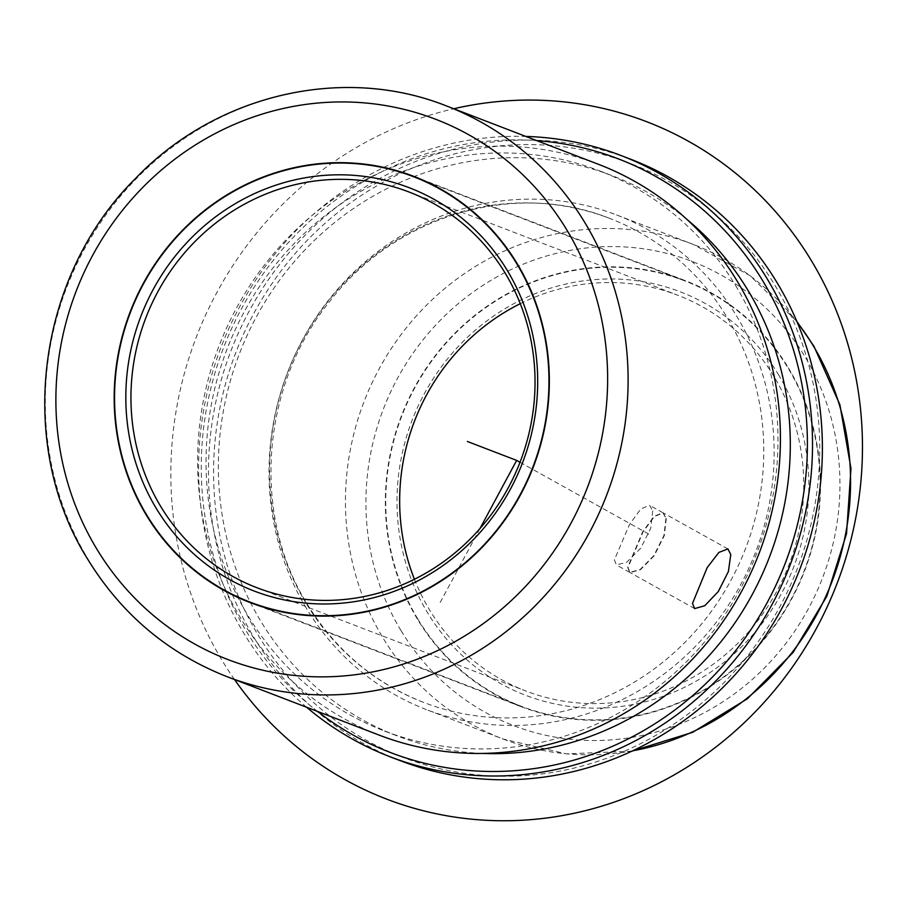 <?xml version="1.0" encoding="UTF-8"?>
<svg xmlns="http://www.w3.org/2000/svg" width="907" height="907" viewBox="0 0 907 907"><rect width="100%" height="100%" fill="white"/><g stroke="black" fill="none" stroke-linecap="round" stroke-linejoin="round"><path stroke-width="0.68" stroke-dasharray="4.54 3.4" d="M666.294 518.555L664.264 535.708L654.208 555.753L640.342 569.8L630.036 572.555L628.007 567.465L643.052 531.921L654.446 516.491L663.289 512.92L666.294 518.555M788.353 367.8A228.281 215.968 111 0 1 768.966 633.585A228.281 215.968 111 0 1 521.094 706.655A228.281 215.968 111 0 1 417.526 619.3A228.281 215.968 111 0 1 436.913 353.515A228.281 215.968 111 0 1 684.785 280.444A228.281 215.968 111 0 1 788.353 367.8M306.373 608.257A264.969 250.683 111 0 1 328.878 299.752A264.969 250.683 111 0 1 616.59 214.948A264.969 250.683 111 0 1 736.801 316.35A264.969 250.683 111 0 1 714.297 624.844A264.969 250.683 111 0 1 426.585 709.659A264.969 250.683 111 0 1 306.373 608.257M306.078 603.223A259.266 245.287 111 0 1 328.096 301.362A259.266 245.287 111 0 1 609.606 218.383A259.266 245.287 111 0 1 727.233 317.597A259.266 245.287 111 0 1 705.215 619.458A259.266 245.287 111 0 1 423.705 702.437A259.266 245.287 111 0 1 306.078 603.223M774.918 285.263A317.96 300.818 111 0 1 675.273 723.196A317.96 300.818 111 0 1 258.393 635.558A317.96 300.818 111 0 1 358.038 197.613A317.96 300.818 111 0 1 774.918 285.263M399.964 760.565A322.042 304.673 111 0 1 253.858 637.326A322.042 304.673 111 0 1 281.204 262.384A322.042 304.673 111 0 1 630.887 159.303M306.589 707.233A322.042 304.673 111 0 1 243.994 633.539A322.042 304.673 111 0 1 242.759 301.135A322.042 304.673 111 0 1 525.822 136.424M317.575 711.451A317.96 300.818 111 0 1 246.069 630.818A317.96 300.818 111 0 1 248.144 296.952A317.96 300.818 111 0 1 536.808 140.642M482.207 753.422A300.024 283.846 111 0 1 396.756 735.747A300.024 283.846 111 0 1 260.638 620.944A300.024 283.846 111 0 1 286.124 271.624A300.024 283.846 111 0 1 611.896 175.595A300.024 283.846 111 0 1 687.211 219.664M735.69 285.671A300.024 283.846 111 0 1 710.215 634.991A300.024 283.846 111 0 1 384.432 731.019A300.024 283.846 111 0 1 248.314 616.204A300.024 283.846 111 0 1 273.801 266.885A300.024 283.846 111 0 1 599.572 170.867A300.024 283.846 111 0 1 735.69 285.671M598.631 164.382A305.727 289.254 -69 0 0 266.658 262.236A305.727 289.254 -69 0 0 240.684 618.2A305.727 289.254 -69 0 0 379.398 735.203M665.953 518.362L663.924 535.527L653.868 555.56L640.002 569.619L629.696 572.374L627.667 567.272L642.712 531.729L654.106 516.298L662.949 512.727L665.953 518.362M652.677 510.958L650.75 528.18L640.705 548.225L626.748 562.227L616.386 564.948L614.39 559.88L629.549 524.393L640.841 508.906L649.639 505.301L652.677 510.958M520.278 303.675A211.977 200.549 111 0 1 677.71 295.194A211.977 200.549 111 0 1 773.875 376.314A211.977 200.549 111 0 1 755.871 623.109A211.977 200.549 111 0 1 525.709 690.953A211.977 200.549 111 0 1 429.533 609.844A211.977 200.549 111 0 1 414.42 579.267M778.421 374.534A216.047 204.404 111 0 1 710.714 672.11A216.047 204.404 111 0 1 427.458 612.554A216.047 204.404 111 0 1 495.165 314.99A216.047 204.404 111 0 1 778.421 374.534M417.855 619.073A227.872 215.583 111 0 1 437.208 353.764A227.872 215.583 111 0 1 684.638 280.83A227.872 215.583 111 0 1 788.024 368.027A227.872 215.583 111 0 1 768.671 633.335A227.872 215.583 111 0 1 521.242 706.27A227.872 215.583 111 0 1 417.855 619.073M479.95 528.588L439.43 603.847M520.006 462.275L651.532 535.618M234.528 679.558A362.8 343.243 111 0 1 453.761 108.749M400.973 630.524A248.665 235.253 111 0 1 478.896 288.029A248.665 235.253 111 0 1 804.906 356.576A248.665 235.253 111 0 1 726.983 699.07A248.665 235.253 111 0 1 400.973 630.524M632.621 750.826A264.969 250.683 111 0 1 503.011 739.001A264.969 250.683 111 0 1 382.799 637.61A264.969 250.683 111 0 1 405.304 329.105A264.969 250.683 111 0 1 693.016 244.3A264.969 250.683 111 0 1 797.219 322.28M227.079 676.69A305.727 289.254 111 0 1 88.364 559.698A305.727 289.254 111 0 1 114.327 203.735A305.727 289.254 111 0 1 446.312 105.881M694.649 608.586L630.036 572.555M249.913 602.497L521.094 706.655M413.603 176.298L684.785 280.444M616.59 214.948L693.016 244.3L750.021 275.683L796.868 321.452M631.805 751.211L566.365 753.864L503.011 739.001L426.585 709.659M609.606 218.383C514.371 180.04 395.044 215.322 328.822 302.519C260.683 387.21 251.738 515.369 307.224 604.107C335.635 650.296 374.455 683.073 423.705 702.437M384.432 731.019L396.756 735.747M599.572 170.867L611.896 175.595M727.902 548.939L663.289 512.92M629.696 572.374L616.386 564.948M662.949 512.727L649.639 505.301M256.987 587.747L525.709 690.953M425.508 181.298L684.638 280.83M408.989 191.989L677.71 295.194M262.1 606.738L521.242 706.27"/><path stroke-width="1.36" d="M730.77 554.506L728.412 571.489L718.321 591.5L704.762 605.729L694.649 608.586L692.495 603.427L707.154 567.669L718.866 552.408L727.902 548.939L730.77 554.506M517.171 263.654A228.281 215.968 111 0 1 497.784 529.439A228.281 215.968 111 0 1 249.913 602.497A228.281 215.968 111 0 1 146.344 515.142A228.281 215.968 111 0 1 165.732 249.357A228.281 215.968 111 0 1 413.603 176.298A228.281 215.968 111 0 1 517.171 263.654M525.822 136.424A322.042 304.673 111 0 1 621.023 155.516L630.887 159.303A322.042 304.673 111 0 1 776.993 282.542A322.042 304.673 111 0 1 749.636 657.496A322.042 304.673 111 0 1 399.964 760.565L390.101 756.778A322.042 304.673 111 0 1 306.589 707.233M621.023 155.516A322.042 304.673 111 0 1 767.129 278.755A322.042 304.673 111 0 1 739.783 653.709A322.042 304.673 111 0 1 390.101 756.778M536.808 140.642A317.96 300.818 111 0 1 762.583 280.535A317.96 300.818 111 0 1 706.179 683.288A317.96 300.818 111 0 1 317.575 711.451M687.211 219.664A300.024 283.846 111 0 1 748.014 290.41A300.024 283.846 111 0 1 748.32 601.579A300.024 283.846 111 0 1 482.207 753.422M379.398 735.203A305.727 289.254 -69 0 0 711.371 637.349A305.727 289.254 -69 0 0 737.334 281.385A305.727 289.254 -69 0 0 598.631 164.382L446.312 105.881A305.727 289.254 111 0 1 585.015 222.884A305.727 289.254 111 0 1 559.052 578.836A305.727 289.254 111 0 1 227.079 676.69L379.398 735.203M505.165 273.109A211.977 200.549 111 0 1 487.161 519.904A211.977 200.549 111 0 1 256.987 587.747A211.977 200.549 111 0 1 160.822 506.628A211.977 200.549 111 0 1 178.826 259.833A211.977 200.549 111 0 1 408.989 191.989A211.977 200.549 111 0 1 505.165 273.109M414.42 579.267A211.977 200.549 111 0 1 520.278 303.675M146.673 514.915A227.872 215.583 111 0 1 166.026 249.606A227.872 215.583 111 0 1 413.456 176.672A227.872 215.583 111 0 1 516.843 263.869A227.872 215.583 111 0 1 497.49 529.189A227.872 215.583 111 0 1 250.06 602.112A227.872 215.583 111 0 1 146.673 514.915M507.24 270.388A216.047 204.404 111 0 1 439.532 567.963A216.047 204.404 111 0 1 156.276 508.408A216.047 204.404 111 0 1 223.984 210.832A216.047 204.404 111 0 1 507.24 270.388M520.006 462.275L516.65 460.405L479.95 528.588M516.65 460.405L467.354 441.471M453.761 108.749A362.8 343.243 111 0 1 688.492 141.277A362.8 343.243 111 0 1 816.754 627.746A362.8 343.243 111 0 1 344.819 779.544A362.8 343.243 111 0 1 234.528 679.558M797.219 322.28A264.969 250.683 111 0 1 813.228 345.703A264.969 250.683 111 0 1 632.621 750.826M96.675 548.826A289.424 273.823 111 0 1 187.386 150.188A289.424 273.823 111 0 1 566.841 229.97A289.424 273.823 111 0 1 476.141 628.608A289.424 273.823 111 0 1 96.675 548.826M796.868 321.452L813.942 346.259L839.893 404.737L850.981 468.5L846.537 533.656L826.855 596.228L793.149 652.394L747.459 698.719L692.563 732.357L631.805 751.211M227.079 676.69C167.965 653.403 121.493 614.22 87.65 559.143C15.396 444.158 36.529 276.488 135.29 178.69C215.526 94.543 342.619 64.612 446.312 105.881M413.456 176.672L425.508 181.298M250.06 602.112L262.1 606.738"/></g></svg>

